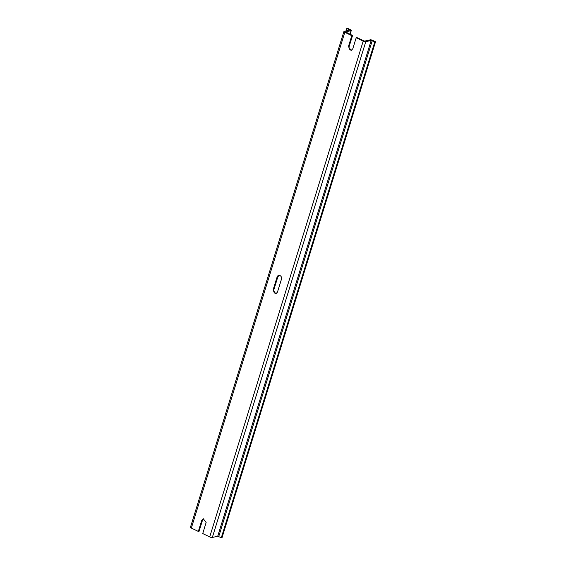 <?xml version="1.0" encoding="UTF-8"?>
<svg xmlns="http://www.w3.org/2000/svg" width="566" height="566" viewBox="0 0 566 566"><rect width="100%" height="100%" fill="white"/><g stroke="black" fill="none" stroke-linecap="round" stroke-linejoin="round"><path stroke-width="0.85" d="M273.045 290.068L275.833 293.768L277.439 292.183L281.479 279.137A2.71 2.306 77.4 0 0 280.991 276.392A2.71 2.306 77.4 0 0 278.691 275.437A2.71 2.306 77.4 0 0 277.085 277.022L273.045 290.068L273.803 289.898L277.842 276.852L279.08 275.387M356.191 37.773L356.948 37.604L364.596 41.106L370.235 39.846A1.776 0.516 -162.8 0 1 372.584 40.335L375.541 41.757L374.784 41.926L371.183 40.476L365.792 41.679A1.967 0.573 -162.8 0 1 363.188 41.134L356.191 37.773L352.781 48.796L351.175 50.381L348.387 46.681L351.797 35.658L344.807 32.29A1.967 0.573 -162.8 0 1 343.93 31.484A1.967 0.573 -162.8 0 1 344.213 31.3L349.717 30.019L346.809 28.47L347.566 28.3L350.524 29.722A1.776 0.516 -162.8 0 1 351.309 30.451A1.776 0.516 -162.8 0 1 351.054 30.614L345.373 32M365.792 41.679L212.328 537.452A1.967 0.573 -162.8 0 1 209.717 536.915L202.727 533.547L206.137 522.524L203.35 518.824L201.744 520.409L198.326 531.432L191.336 528.071A1.967 0.573 -162.8 0 1 190.459 527.264L343.93 31.484M276.201 293.648A2.71 2.306 77.4 0 1 273.803 289.898M201.744 520.409L202.501 520.239A2.71 2.306 77.4 0 1 203.739 518.774M202.501 520.239L199.083 531.262L198.326 531.432M345.416 31.873L352.554 35.488L349.144 46.511A2.71 2.306 77.4 0 0 351.543 50.261M351.797 35.658L352.554 35.488M212.328 537.452L217.712 536.25L221.313 537.7L222.07 537.53L375.541 41.757M346.809 28.47L346.059 30.889M374.784 41.926L221.313 537.7M277.085 277.022L277.842 276.852M344.807 32.29L191.336 528.071M363.188 41.134L209.717 536.915M348.387 46.681L349.144 46.511M351.054 30.614L349.937 34.229M349.364 29.701L349.215 30.182M372.223 40.695L218.759 536.469M371.183 40.476L217.712 536.25M351.309 30.451L350.113 34.314"/></g></svg>
